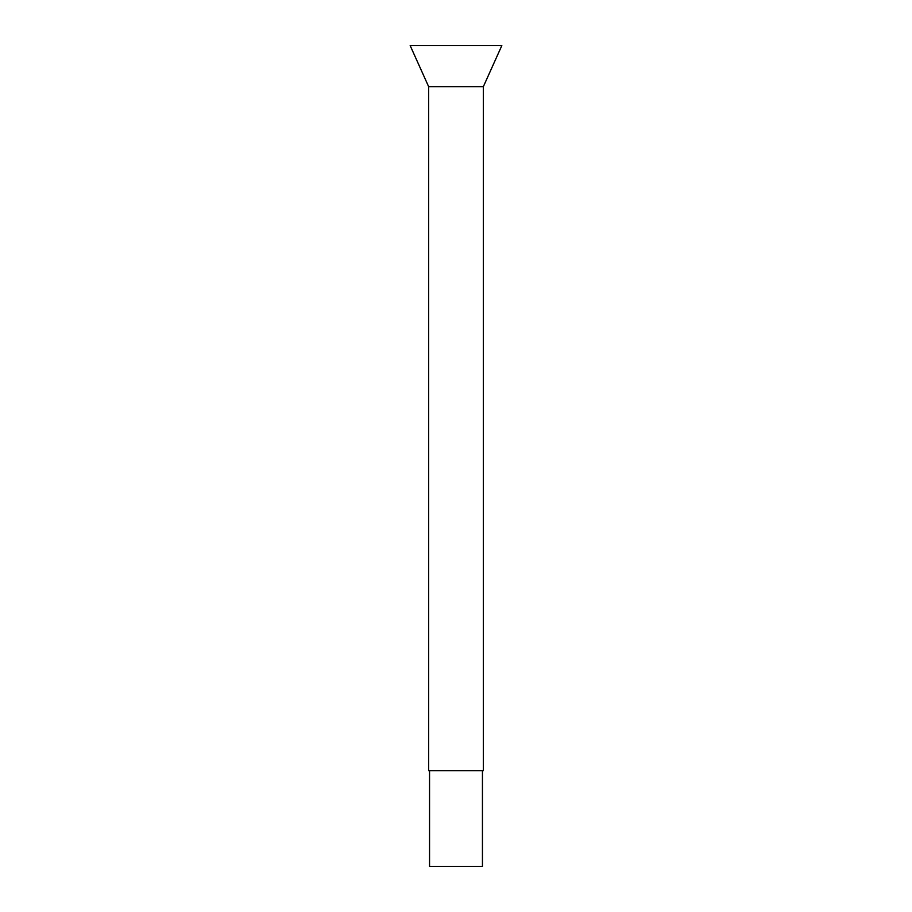 <?xml version="1.0" encoding="UTF-8"?>
<svg xmlns="http://www.w3.org/2000/svg" width="912" height="912" viewBox="0 0 912 912"><rect width="100%" height="100%" fill="white"/><g stroke="black" fill="none" stroke-linecap="round" stroke-linejoin="round"><path stroke-width="1.37" d="M483.36 86.64L483.36 770.64L428.64 770.64L428.64 86.64L410.172 45.6L501.828 45.6L483.36 86.64L428.64 86.64M429.552 770.64L429.552 866.4L482.448 866.4L482.448 770.64"/></g></svg>
